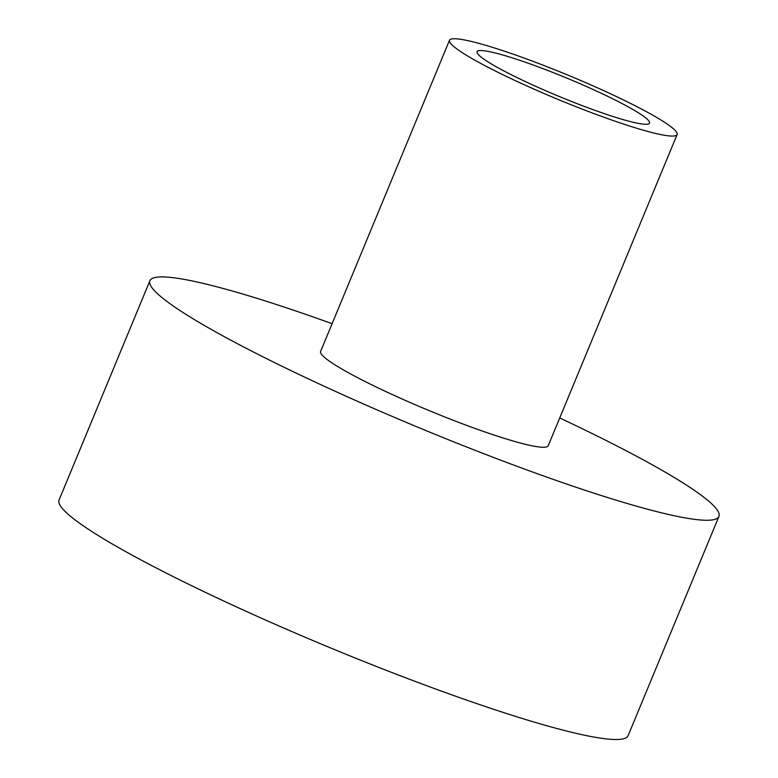 <?xml version="1.0" encoding="UTF-8"?>
<svg xmlns="http://www.w3.org/2000/svg" width="778" height="778" viewBox="0 0 778 778"><rect width="100%" height="100%" fill="white"/><g stroke="black" fill="none" stroke-linecap="round" stroke-linejoin="round"><path stroke-width="1.17" d="M478.917 50.648A93.35 9.939 22.5 0 0 477.06 51.679A93.35 9.939 22.5 0 0 552.254 93.555A93.35 9.939 22.5 0 0 647.685 124.159A93.35 9.939 22.5 0 0 649.552 123.128A93.35 9.939 22.5 0 0 574.359 81.262A93.35 9.939 22.5 0 0 478.917 50.648M559.713 417.961A307.962 32.793 -157.5 0 1 718.921 516.446A307.962 32.793 -157.5 0 1 712.784 519.85A307.962 32.793 -157.5 0 1 397.957 418.865A307.962 32.793 -157.5 0 1 149.891 280.741A307.962 32.793 -157.5 0 1 156.028 277.328A307.962 32.793 -157.5 0 1 332.099 323.687M718.921 516.446L628.109 735.687A307.962 32.793 -157.5 0 1 621.972 739.1A307.962 32.793 -157.5 0 1 307.145 638.106A307.962 32.793 -157.5 0 1 59.079 499.991L149.891 280.741M451.95 38.9A123.187 13.119 -157.5 0 1 577.889 79.298A123.187 13.119 -157.5 0 1 677.113 134.545A123.187 13.119 -157.5 0 1 674.662 135.907A123.187 13.119 -157.5 0 1 548.723 95.509A123.187 13.119 -157.5 0 1 449.499 40.261A123.187 13.119 -157.5 0 1 451.95 38.9M677.113 134.545L548.218 445.736A123.187 13.119 -157.5 0 1 545.757 447.097A123.187 13.119 -157.5 0 1 419.828 406.7A123.187 13.119 -157.5 0 1 320.604 351.452L449.499 40.261"/></g></svg>
